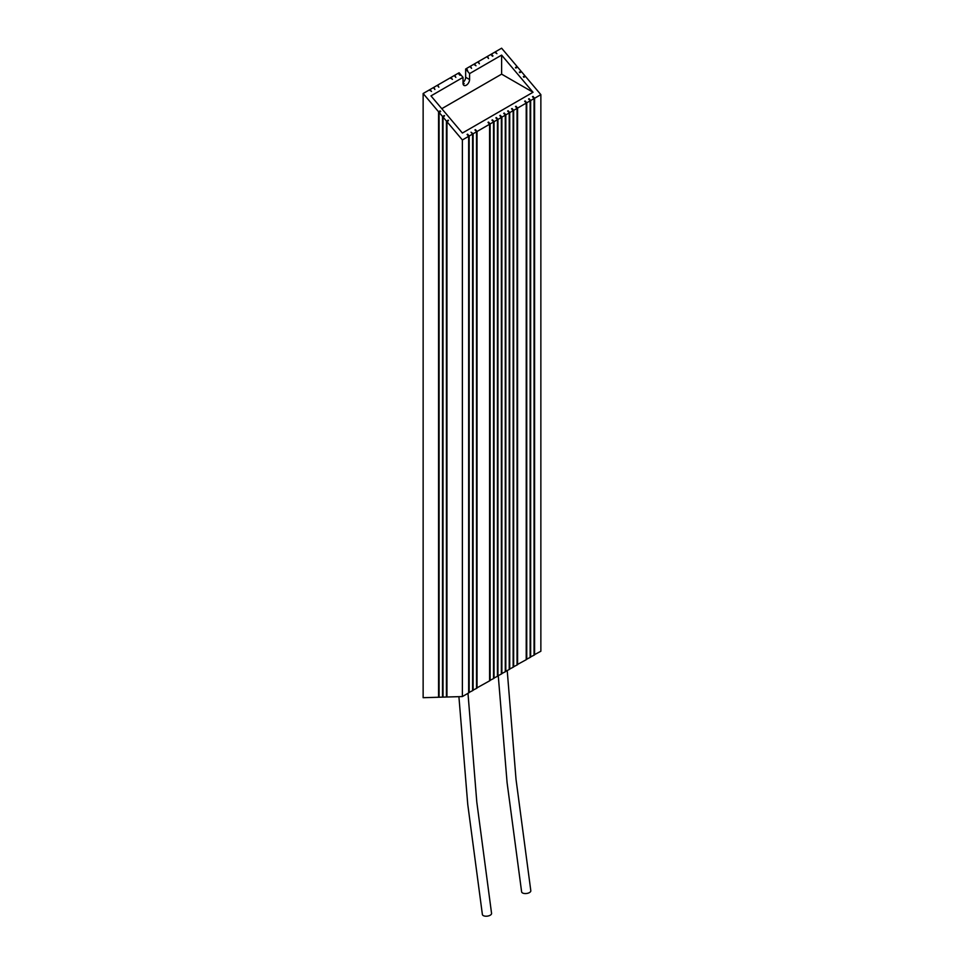 <?xml version="1.0" encoding="UTF-8"?>
<svg xmlns="http://www.w3.org/2000/svg" width="964" height="964" viewBox="0 0 964 964"><rect width="100%" height="100%" fill="white"/><g stroke="black" fill="none" stroke-linecap="round" stroke-linejoin="round"><path stroke-width="1.45" d="M438.572 111.776L423.136 93.508L423.136 697.695L438.572 697.249L438.572 111.776L440.138 110.872L440.668 111.499L439.09 112.402L439.09 697.237L442.5 697.129L442.5 116.427L439.09 112.402M446.416 121.066L443.018 117.042L443.018 697.117L446.416 697.02L446.416 121.066L448.513 120.319L446.947 121.693L462.383 139.961L468.661 136.334L467.082 134.478M442.5 116.427L444.585 115.68L443.018 117.042M507.233 670.667L516.029 779.394L530.803 890.664A4.627 2.253 173.2 0 1 528.127 893.146A4.627 2.253 173.2 0 1 522.946 893.146A4.627 2.253 173.2 0 1 521.62 891.845L507.088 782.635L498.268 675.836M458.912 696.659L467.745 804.35L482.386 914.499A4.627 2.253 -6.8 0 0 483.699 915.8A4.627 2.253 -6.8 0 0 488.881 915.8A4.627 2.253 -6.8 0 0 491.556 913.33L476.794 802.048L467.986 693.321M463.033 83L464.214 83.687L463.045 83.615M533.02 92.267L462.383 133.044L430.98 95.894L463.033 77.385L463.033 83.314A4.627 2.675 120 0 0 463.985 85.435A4.627 2.675 120 0 0 466.299 85.206A4.627 2.675 120 0 0 469.576 79.542L469.576 73.613L501.617 55.105L533.02 92.267L501.617 74.144L441.789 108.679M524.91 76.674L524.91 75.758L523.332 76.662L523.862 77.289L525.428 76.373L540.864 94.641L534.586 98.268L533.02 96.412L532.49 96.713L534.056 98.569L530.658 100.533L529.091 98.677L530.14 100.834L526.742 102.799L525.163 100.943L526.211 103.1L517.584 108.089L516.005 106.233L517.053 108.39L513.655 110.354L512.089 108.498L511.559 108.799L513.137 110.655L509.727 112.619L508.161 110.764L509.209 112.921L505.811 114.885L504.232 113.029L505.281 115.186L501.883 117.15L500.316 115.294L499.786 115.596L501.364 117.451L497.954 119.415L496.388 117.56L497.436 119.717L494.038 121.681L492.459 119.825L493.508 121.982L490.11 123.946L488.543 122.091L488.013 122.392L489.592 124.248L477.023 131.502L475.457 129.646L476.505 131.803L473.107 133.767L471.01 132.213L472.577 134.068L469.179 136.032L467.612 134.177L467.612 135.093M471.541 132.827L471.01 132.213M475.457 130.562L474.939 129.947M488.543 123.006L488.013 122.392M492.459 120.741L491.941 120.126M496.388 118.476L495.87 117.861M500.316 116.21L499.786 115.596M504.232 113.945L503.714 113.33M508.161 111.679L507.642 111.065M512.089 109.414L511.559 108.799M516.005 107.149L515.487 106.534M525.163 101.871L524.645 101.244M529.091 99.605L528.573 98.979M533.02 97.34L532.49 96.713M524.91 75.758L521.5 71.734L519.933 72.637L519.415 72.023L519.933 72.637M520.982 72.035L520.982 71.119L519.415 72.481M520.982 71.119L517.584 67.082L516.005 67.998L515.487 67.372L516.005 67.998M517.053 67.396L517.053 66.468L515.487 67.841M517.053 66.468L501.617 48.2L495.339 51.827L496.918 53.683L494.821 52.128L491.423 54.092L492.99 55.948L492.459 56.249L490.893 54.394L487.495 56.358L488.543 58.515L486.977 56.659L478.337 61.648L479.385 63.805L477.819 61.949L474.409 63.913L475.987 65.769L473.89 64.214L470.492 66.179L471.541 68.336L469.962 66.48L466.564 68.444L467.612 70.601L465.648 68.974L469.576 73.613M460.286 75.288L459.105 72.746L463.033 77.385M459.768 75.132L458.189 73.276L454.791 75.24L455.839 77.397L454.273 75.541L450.863 77.506L452.441 79.361L450.345 77.807L437.789 85.049L438.837 87.218L437.258 85.362L433.86 87.314L434.909 89.483L433.342 87.628L429.944 89.58L431.511 91.447L429.414 89.893L423.136 93.508M534.056 654.881L540.864 651.242L540.864 94.641M530.14 657.147L534.056 655.171L534.056 98.569M526.211 659.412L530.14 657.436L530.14 100.834M517.053 664.702L526.211 659.701L526.211 103.1M513.137 666.968L517.053 664.991L517.053 108.39M509.209 669.233L513.137 667.257L513.137 110.655M505.281 671.498L509.209 669.522L509.209 112.921M501.364 673.764L505.281 671.788L505.281 115.186M497.436 676.029L501.364 674.053L501.364 117.451M493.508 678.294L497.436 676.318L497.436 119.717M489.592 680.56L493.508 678.584L493.508 121.982M476.505 688.115L489.592 680.849L489.592 124.248M472.577 690.381L476.505 688.404L476.505 131.803M468.661 692.646L472.577 690.67L472.577 134.068M446.947 121.693L446.947 697.008L462.383 696.562L468.661 692.935L468.661 136.334M429.944 89.58L429.944 90.508M433.86 87.314L433.86 88.242M437.789 85.049L437.789 85.977M495.339 51.827L495.339 52.743M491.423 54.092L491.423 55.008M487.495 56.358L487.495 57.274M478.337 61.648L478.337 62.564M474.409 63.913L474.409 64.829M470.492 66.179L470.492 67.094M466.564 68.444L466.564 69.36M450.863 77.506L450.863 78.421M454.791 75.24L454.791 76.156M458.719 72.975L458.719 73.891M465.648 68.974L465.648 77.277A4.627 2.675 -60 0 1 463.033 82.482M462.383 139.961L462.383 696.562M469.179 136.032L469.179 692.634M473.107 133.767L473.107 690.369M477.023 131.502L477.023 688.103M530.658 100.533L530.658 657.135M534.586 98.268L534.586 654.869M526.742 102.799L526.742 659.4M517.584 108.089L517.584 664.69M513.655 110.354L513.655 666.955M509.727 112.619L509.727 669.221M505.811 114.885L505.811 671.486M501.883 117.15L501.883 673.752M490.11 123.946L490.11 680.548M494.038 121.681L494.038 678.282M497.954 119.415L497.954 676.017M501.617 55.105L501.617 74.144M469.576 79.542L465.648 77.277M444.067 115.523L444.067 116.439M447.995 120.163L447.995 121.09M440.138 110.872L440.138 111.8"/></g></svg>
